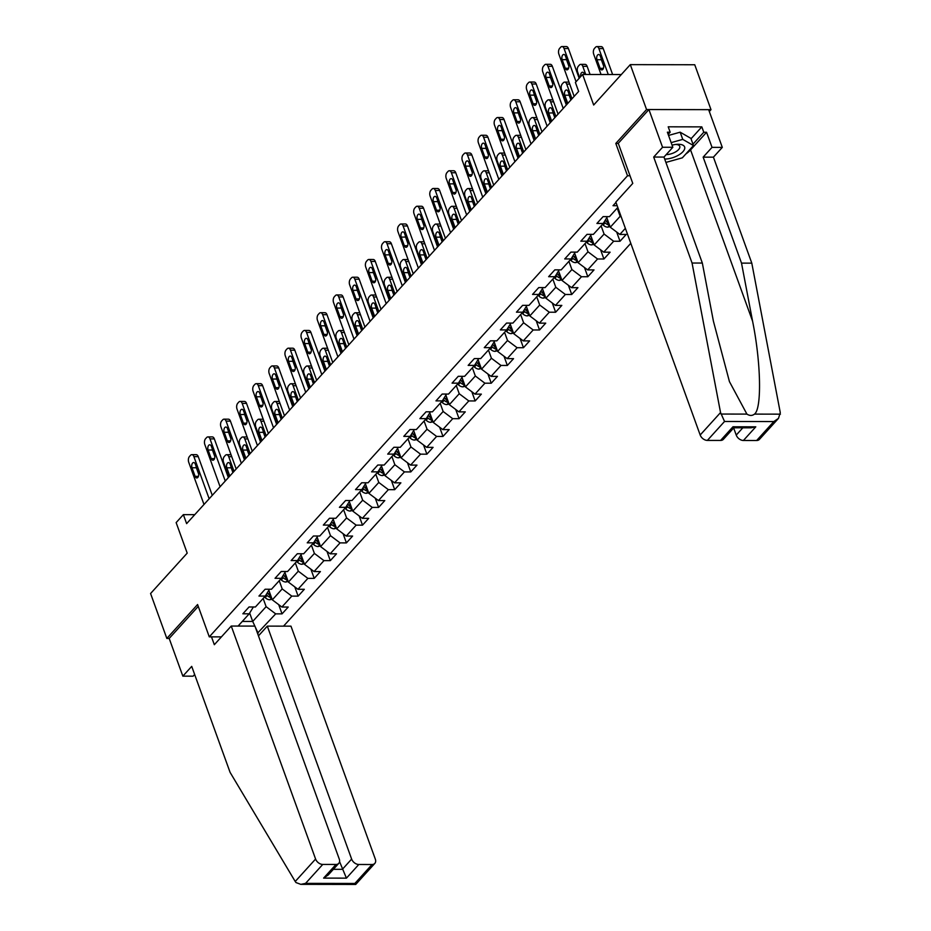 <?xml version="1.0" encoding="UTF-8"?>
<svg xmlns="http://www.w3.org/2000/svg" width="931" height="931" viewBox="0 0 931 931"><rect width="100%" height="100%" fill="white"/><g stroke="black" fill="none" stroke-linecap="round" stroke-linejoin="round"><path stroke-width="1.4" d="M709.317 111.511L710.993 109.66L694.735 64.751L630.299 64.635L646.556 109.544L615.81 143.432L627.517 175.773L630.019 175.773M283.548 626.144L630.787 243.317M710.993 109.66L646.556 109.544M627.517 175.773L209.289 636.862L197.581 604.533L166.835 638.433L169.186 638.433L198.256 606.395M166.835 638.433L150.578 593.524L187.201 553.142L176.145 522.605L183.372 514.645L186.619 523.629L578.651 91.424L575.405 82.44L582.62 74.48L593.675 105.017L630.299 64.635M221.427 636.885L209.289 636.862M615.985 202.423L613.017 205.704L617.183 205.716M625.364 228.339L619.848 234.426L626.202 234.437L620.011 241.257L616.671 232.04M257.503 633.196L275.681 613.855L282.035 613.866L288.226 607.047L281.872 607.035L291.775 596.119L298.129 596.131L304.321 589.3L297.967 589.288L307.87 578.372L314.224 578.384L320.415 571.564L314.061 571.553L323.965 560.625L330.319 560.637L336.51 553.817L330.156 553.805L340.059 542.889L346.413 542.901L352.605 536.07L346.251 536.058L356.154 525.142L362.508 525.154L368.699 518.334L362.345 518.323L372.249 507.395L378.603 507.407L384.794 500.587L378.44 500.575L388.343 489.659L394.697 489.671L400.889 482.84L394.535 482.828L404.438 471.912L410.792 471.924L416.983 465.104L410.618 465.093L420.533 454.165L426.887 454.177L433.078 447.357L426.712 447.346L436.616 436.43L442.981 436.441L449.173 429.61L442.807 429.598L452.71 418.682L459.076 418.694L465.267 411.874L458.902 411.863L468.805 400.935L475.171 400.947L481.35 394.127L474.996 394.116L484.9 383.2L491.254 383.211L497.445 376.38L491.091 376.368L500.994 365.452L507.348 365.464L513.54 358.644L507.186 358.633L517.089 347.705L523.443 347.717L529.634 340.897L523.28 340.886L533.184 329.97L539.538 329.981L545.729 323.15L539.375 323.138L549.278 312.222L555.632 312.234L561.824 305.415L555.47 305.403L565.373 294.475L571.727 294.487L577.918 287.667L571.564 287.656L581.468 276.74L587.822 276.751L594.013 269.92L587.659 269.909L597.562 258.993L603.916 259.004L610.108 252.185L603.754 252.173L613.657 241.245L620.011 241.257M238.092 626.063L249.205 613.808L242.851 613.797L249.043 606.977L255.397 606.989L265.3 596.073L258.946 596.061L265.137 589.23L271.491 589.242L281.395 578.326L275.041 578.314L281.232 571.494L287.586 571.506L297.489 560.578L291.135 560.567L297.326 553.747L303.681 553.759L313.584 542.843L307.23 542.831L313.421 536L319.775 536.012L329.679 525.096L323.325 525.084L329.516 518.264L335.87 518.276L345.773 507.348L339.419 507.337L345.61 500.517L351.965 500.529L361.868 489.613L355.514 489.601L361.705 482.77L368.059 482.782L377.963 471.866L371.609 471.854L377.8 465.035L384.154 465.046L394.057 454.119L387.703 454.107L393.883 447.287L400.249 447.299L410.152 436.383L403.786 436.371L409.977 429.54L416.343 429.552L426.247 418.636L419.881 418.624L426.072 411.805L432.438 411.816L442.341 400.889L435.976 400.877L442.167 394.057L448.521 394.069L458.436 383.153L452.07 383.141L458.261 376.31L464.616 376.322L474.519 365.406L468.165 365.394L474.356 358.575L480.71 358.586L490.614 347.659L484.26 347.647L490.451 340.827L496.805 340.839L506.708 329.923L500.354 329.911L506.545 323.08L512.9 323.092L522.803 312.176L516.449 312.164L522.64 305.345L528.994 305.356L538.898 294.429L532.544 294.417L538.735 287.598L545.089 287.609L554.992 276.693L548.638 276.682L554.829 269.85L561.184 269.862L571.087 258.946L564.733 258.934L570.924 252.115L577.278 252.126L587.182 241.199L580.828 241.187L587.019 234.368L593.373 234.379L603.276 223.463L596.922 223.452L603.113 216.62L609.468 216.632L617.8 207.438M617.206 208.102L620.174 216.306L610.27 227.234L606.814 217.656M607.431 216.632L603.276 223.463M621.326 217.179L620.174 216.306M619.848 234.426L610.27 227.234M601.112 225.837L604.091 234.053L594.187 244.969L590.72 235.392M591.336 234.379L587.182 241.199M613.657 241.245L604.091 234.053M603.754 252.173L594.187 244.969M585.017 243.585L587.996 251.801L578.093 262.717L574.625 253.139M575.242 252.115L571.087 258.946M597.562 258.993L587.996 251.801M587.659 269.909L578.093 262.717M568.922 261.332L571.902 269.536L561.998 280.464L558.53 270.886M559.147 269.862L554.992 276.693M581.468 276.74L571.902 269.536M571.564 287.656L561.998 280.464M552.828 279.067L555.807 287.283L545.903 298.199L542.436 288.622M543.052 287.609L538.898 294.429M565.373 294.475L555.807 287.283M555.47 305.403L545.903 298.199M536.733 296.814L539.712 305.031L529.809 315.946L526.341 306.369M526.958 305.345L522.803 312.176M549.278 312.222L539.712 305.031M539.375 323.138L529.809 315.946M520.65 314.562L523.618 322.766L513.714 333.694L510.246 324.116M510.863 323.092L506.708 329.923M533.184 329.97L523.618 322.766M523.28 340.886L513.714 333.694M504.555 332.297L507.523 340.513L497.62 351.429L494.152 341.852M494.768 340.839L490.614 347.659M517.089 347.705L507.523 340.513M507.186 358.633L497.62 351.429M488.461 350.044L491.428 358.26L481.525 369.176L478.057 359.599M478.685 358.575L474.519 365.406M500.994 365.452L491.428 358.26M491.091 376.368L481.525 369.176M472.366 367.792L475.334 375.996L465.43 386.924L461.962 377.346M462.591 376.322L458.436 383.153M484.9 383.2L475.334 375.996M474.996 394.116L465.43 386.924M456.271 385.527L459.239 393.743L449.336 404.659L445.868 395.081M446.496 394.069L442.341 400.889M468.805 400.935L459.239 393.743M458.902 411.863L449.336 404.659M440.177 403.274L443.144 411.49L433.241 422.406L429.773 412.829M430.401 411.805L426.247 418.636M452.71 418.682L443.144 411.49M442.807 429.598L433.241 422.406M424.082 421.021L427.05 429.226L417.146 440.154L413.678 430.576M414.307 429.552L410.152 436.383M436.616 436.43L427.05 429.226M426.712 447.346L417.146 440.154M407.987 438.757L410.955 446.973L401.052 457.889L397.595 448.311M398.212 447.299L394.057 454.119M420.533 454.165L410.955 446.973M410.618 465.093L401.052 457.889M391.893 456.504L394.86 464.72L384.957 475.636L381.501 466.059M382.117 465.035L377.963 471.866M404.438 471.912L394.86 464.72M394.535 482.828L384.957 475.636M375.798 474.251L378.777 482.456L368.874 493.372L365.406 483.806M366.023 482.782L361.868 489.613M388.343 489.659L378.777 482.456M378.44 500.575L368.874 493.372M359.703 491.987L362.683 500.203L352.779 511.119L349.311 501.541M349.928 500.529L345.773 507.348M372.249 507.395L362.683 500.203M362.345 518.323L352.779 511.119M343.609 509.734L346.588 517.95L336.685 528.866L333.217 519.289M333.833 518.264L329.679 525.096M356.154 525.142L346.588 517.95M346.251 536.058L336.685 528.866M327.514 527.481L330.493 535.686L320.59 546.602L317.122 537.036M317.739 536.012L313.584 542.843M340.059 542.889L330.493 535.686M330.156 553.805L320.59 546.602M311.42 545.217L314.399 553.433L304.495 564.349L301.027 554.771M301.644 553.759L297.489 560.578M323.965 560.625L314.399 553.433M314.061 571.553L304.495 564.349M295.336 562.964L298.304 571.18L288.401 582.096L284.933 572.518M285.549 571.494L281.395 578.326M307.87 578.372L298.304 571.18M297.967 589.288L288.401 582.096M279.242 580.711L282.209 588.916L272.306 599.832L268.838 590.266M269.455 589.242L265.3 596.073M291.775 596.119L282.209 588.916M281.872 607.035L272.306 599.832M263.147 598.447L266.115 606.663L252.708 621.442L249.671 613.063M253.372 606.989L249.205 613.808M275.681 613.855L266.115 606.663M258.143 633.196L255.199 626.842M254.861 626.098L252.708 621.442L242.304 621.431M621.314 74.55L582.62 74.48M194.754 514.668L183.372 514.645M282.035 613.866L278.706 604.65M298.129 596.131L294.79 586.902M314.224 578.384L310.884 569.167M330.319 560.637L326.979 551.42M346.413 542.901L343.074 533.672M362.508 525.154L359.168 515.937M378.603 507.407L375.263 498.19M394.697 489.671L391.357 480.443M410.792 471.924L407.452 462.707M426.887 454.177L423.547 444.96M442.981 436.441L439.641 427.213M459.076 418.694L455.736 409.477M475.171 400.947L471.831 391.73M491.254 383.211L487.925 373.983M507.348 365.464L504.02 356.247M523.443 347.717L520.103 338.5M539.538 329.981L536.198 320.753M555.632 312.234L552.292 303.017M571.727 294.487L568.387 285.27M587.822 276.751L584.482 267.523M603.916 259.004L600.576 249.787M615.81 143.432L618.312 143.444M203.994 504.474L188.737 462.311A4.248 2.444 -89.9 0 1 189.493 456.446L190.529 455.306A4.248 2.444 -89.9 0 1 191.844 454.642A4.248 2.444 -89.9 0 1 193.892 456.621L209.161 498.783M212.268 495.35L198.245 456.632L193.892 456.621M192.007 467.758A3.398 1.955 90.1 0 1 191.949 464.29A3.398 1.955 90.1 0 1 193.66 462.532A3.398 1.955 90.1 0 1 195.312 464.115L198.431 472.739A3.398 1.955 90.1 0 1 198.489 476.195A3.398 1.955 90.1 0 1 196.767 477.952A3.398 1.955 90.1 0 1 195.126 476.369L192.007 467.758L196.36 467.758A3.398 1.955 90.1 0 1 196.069 466.21M198.722 474.286L196.36 467.758M191.844 454.642L196.197 454.654A4.248 2.444 90.1 0 1 198.245 456.632M228.875 477.044L223.568 462.37A4.248 2.444 -89.9 0 1 224.336 456.504L225.36 455.364A4.248 2.444 -89.9 0 1 226.675 454.712A4.248 2.444 -89.9 0 1 228.723 456.679L234.042 471.354M272.073 599.192L269.746 599.773A5.633 3.899 -137.8 0 1 265.195 597.621L264.509 596.946M230.9 466.268A3.398 1.955 -89.9 0 0 231.191 467.816L232.913 472.587M270.828 595.77A5.633 3.899 -137.8 0 1 268.384 594.094L267.22 592.919M266.231 594.537L267.15 595.468A5.633 3.899 42.2 0 0 270.316 597.399L271.398 597.33M233.111 472.378L230.143 464.173A3.398 1.955 -89.9 0 0 228.491 462.591A3.398 1.955 -89.9 0 0 226.78 464.348A3.398 1.955 -89.9 0 0 226.838 467.816L229.806 476.02M664.687 159.05A13.825 6.063 160.1 0 0 678.082 155.372A13.825 6.063 160.1 0 0 684.762 147.575A13.825 6.063 160.1 0 0 676.814 144.328A13.825 6.063 160.1 0 0 672.066 145.166M666.212 154.593A9.461 4.155 160.1 0 0 675.278 152.079A9.461 4.155 160.1 0 0 679.758 146.318A9.461 4.155 160.1 0 0 675.464 144.468M668.551 135.437L680.165 132.19L690.883 138.358L693.479 145.55L682.342 157.828L665.909 162.425M671.146 142.629L682.772 139.382L693.479 145.55M680.165 132.19L682.772 139.382M231.249 626.051L315.586 859.034A6.377 4.411 42.2 0 0 322.754 864.433L335.998 864.457A6.377 4.411 42.2 0 0 338.768 863.351A6.377 4.411 42.2 0 0 339.268 859.08L254.931 626.098L231.249 626.051L214.328 644.706L211.488 636.874M322.754 864.433L305.577 883.368L300.818 884.357L296.023 882.576L295.22 881.482L230.085 772.358L191.716 666.375L182.848 676.15L193.113 676.174L194.649 674.486M182.848 676.15L169.186 638.433M358.807 864.492L372.051 864.515A6.377 4.411 42.2 0 0 374.821 863.409A6.377 4.411 42.2 0 0 375.321 859.138L290.984 626.167L267.302 626.121L351.639 859.092A6.377 4.411 42.2 0 0 358.807 864.492L346.425 878.142L339.571 861.64M258.469 635.861L267.302 626.121M338.768 863.351L328.271 874.931L323.616 878.108L335.998 864.457M374.821 863.409L355.712 884.45L300.818 884.357M355.456 882.681C356.049 884.706 355.863 884.974 354.874 883.461L372.051 864.515M720.547 412.561L724.539 421.475L707.362 440.41A6.377 4.411 -137.8 0 1 700.182 435.01L720.547 412.561L692.059 263.031L653.69 157.048L662.558 147.273L648.907 109.544L618.265 143.327L632.766 183.384L615.845 202.039L700.182 435.01M691.035 138.777L701.823 126.872L668.214 126.814L670.169 132.202L667.376 132.202L672.834 147.284L663.966 157.071L702.335 263.054L713.402 321.148L729.438 381.617L746.906 414.097C749.676 415.878 752.201 415.878 754.494 414.109C761.942 408.709 760.988 362.485 752.585 321.218L741.518 263.124L703.149 157.141L712.029 147.354L706.559 132.272L690.569 149.903A23.915 10.497 -19.9 0 1 685.821 153.999M702.335 263.054L692.059 263.031M672.834 147.284L662.558 147.273M663.966 157.071L653.69 157.048M756.647 440.503L773.824 421.557L778.479 418.38L759.417 439.397A6.377 4.411 -137.8 0 1 756.647 440.503L743.415 440.479A6.377 4.411 -137.8 0 1 736.235 435.08L742.845 427.795M733.663 427.981L736.235 435.08M701.823 126.872L703.778 132.26L706.559 132.272M778.479 418.38L780.283 412.666L751.794 263.136L713.425 157.153L722.305 147.377L712.029 147.354M722.305 147.377L708.642 109.649L648.907 109.544M713.425 157.153L703.149 157.141M751.794 263.136L741.518 263.124M733.849 427.783L723.375 439.327A6.377 4.411 -137.8 0 1 720.594 440.433L707.362 440.41M670.169 132.202L668.167 134.401M692.978 144.165L703.778 132.26M720.594 440.433L732.976 426.782L733.814 427.783L751.026 427.818L755.797 426.829L743.415 440.479M220.088 486.727L204.832 444.564A4.248 2.444 -89.9 0 1 205.588 438.699L206.624 437.558A4.248 2.444 -89.9 0 1 207.927 436.907A4.248 2.444 -89.9 0 1 209.987 438.873L225.255 481.036M228.363 477.615L214.339 438.885L209.987 438.873M208.102 450.01A3.398 1.955 90.1 0 1 208.044 446.543A3.398 1.955 90.1 0 1 209.754 444.785A3.398 1.955 90.1 0 1 211.395 446.368L214.526 454.991A3.398 1.955 90.1 0 1 214.584 458.448A3.398 1.955 90.1 0 1 212.862 460.217A3.398 1.955 90.1 0 1 211.221 458.634L208.102 450.01L212.454 450.022A3.398 1.955 90.1 0 1 212.163 448.463M214.817 456.551L212.454 450.022M207.927 436.907L212.291 436.907A4.248 2.444 90.1 0 1 214.339 438.885M236.183 468.98L220.926 426.817A4.248 2.444 -89.9 0 1 221.683 420.952L222.718 419.823A4.248 2.444 -89.9 0 1 224.022 419.159A4.248 2.444 -89.9 0 1 226.082 421.138L241.35 463.301M244.457 459.867L230.434 421.138L226.082 421.138M224.196 432.263A3.398 1.955 90.1 0 1 224.138 428.807A3.398 1.955 90.1 0 1 225.849 427.038A3.398 1.955 90.1 0 1 227.49 428.621L230.62 437.244A3.398 1.955 90.1 0 1 230.667 440.712A3.398 1.955 90.1 0 1 228.956 442.469A3.398 1.955 90.1 0 1 227.315 440.887L224.196 432.263L228.549 432.275A3.398 1.955 90.1 0 1 228.258 430.716M230.911 438.804L228.549 432.275M224.022 419.159L228.386 419.171A4.248 2.444 90.1 0 1 230.434 421.138M244.969 459.297L239.663 444.622A4.248 2.444 -89.9 0 1 240.419 438.757L241.455 437.628A4.248 2.444 -89.9 0 1 242.77 436.965A4.248 2.444 -89.9 0 1 244.818 438.943L250.136 453.606M288.168 581.456L285.84 582.038A5.633 3.899 -137.8 0 1 281.29 579.885L280.603 579.198M246.994 448.521A3.398 1.955 -89.9 0 0 247.285 450.08L249.008 454.84M286.923 578.023A5.633 3.899 -137.8 0 1 284.479 576.359L283.315 575.183M282.326 576.801L283.245 577.72A5.633 3.899 42.2 0 0 286.411 579.652L287.493 579.594M249.205 454.631L246.238 446.426A3.398 1.955 -89.9 0 0 244.585 444.843A3.398 1.955 -89.9 0 0 242.875 446.612A3.398 1.955 -89.9 0 0 242.933 450.069L245.9 458.273M261.064 441.55L255.757 426.887A4.248 2.444 -89.9 0 1 256.514 421.021L257.55 419.881A4.248 2.444 -89.9 0 1 258.853 419.218A4.248 2.444 -89.9 0 1 260.913 421.196L266.219 435.871M304.262 563.709L301.923 564.291A5.633 3.899 -137.8 0 1 297.385 562.138L296.698 561.451M263.089 430.785A3.398 1.955 -89.9 0 0 263.38 432.333L265.102 437.105M303.017 560.287A5.633 3.899 -137.8 0 1 300.573 558.612L299.41 557.436M298.42 559.054L299.34 559.973A5.633 3.899 42.2 0 0 302.505 561.905L303.587 561.847M265.3 436.895L262.321 428.691A3.398 1.955 -89.9 0 0 260.68 427.108A3.398 1.955 -89.9 0 0 258.969 428.865A3.398 1.955 -89.9 0 0 259.027 432.321L261.995 440.526M252.278 451.244L237.021 409.081A4.248 2.444 -89.9 0 1 237.777 403.216L238.813 402.076A4.248 2.444 -89.9 0 1 240.117 401.412A4.248 2.444 -89.9 0 1 242.176 403.391L257.433 445.553M260.552 442.12L246.529 403.402L242.176 403.391M240.291 414.528A3.398 1.955 90.1 0 1 240.233 411.06A3.398 1.955 90.1 0 1 241.944 409.303A3.398 1.955 90.1 0 1 243.585 410.885L246.715 419.509A3.398 1.955 90.1 0 1 246.762 422.965A3.398 1.955 90.1 0 1 245.051 424.722A3.398 1.955 90.1 0 1 243.41 423.14L240.291 414.528L244.644 414.528A3.398 1.955 90.1 0 1 244.341 412.98M247.006 421.056L244.644 414.528M240.117 401.412L244.469 401.424A4.248 2.444 90.1 0 1 246.529 403.402M268.372 433.497L253.116 391.334A4.248 2.444 -89.9 0 1 253.872 385.469L254.908 384.328A4.248 2.444 -89.9 0 1 256.211 383.677A4.248 2.444 -89.9 0 1 258.271 385.643L273.528 427.806M276.647 424.385L262.623 385.655L258.271 385.643M256.386 396.781A3.398 1.955 90.1 0 1 256.328 393.313A3.398 1.955 90.1 0 1 258.038 391.555A3.398 1.955 90.1 0 1 259.679 393.138L262.798 401.761A3.398 1.955 90.1 0 1 262.856 405.218A3.398 1.955 90.1 0 1 261.146 406.987A3.398 1.955 90.1 0 1 259.505 405.404L256.386 396.781L260.738 396.792A3.398 1.955 90.1 0 1 260.436 395.233M263.101 403.321L260.738 396.792M256.211 383.677L260.564 383.677A4.248 2.444 90.1 0 1 262.623 385.655M284.467 415.75L269.21 373.587A4.248 2.444 -89.9 0 1 269.967 367.722L271.002 366.593A4.248 2.444 -89.9 0 1 272.306 365.93A4.248 2.444 -89.9 0 1 274.366 367.908L289.622 410.071M292.741 406.638L278.718 367.908L274.366 367.908M272.48 379.033A3.398 1.955 90.1 0 1 272.422 375.577A3.398 1.955 90.1 0 1 274.133 373.82A3.398 1.955 90.1 0 1 275.774 375.391L278.893 384.014A3.398 1.955 90.1 0 1 278.951 387.482A3.398 1.955 90.1 0 1 277.24 389.239A3.398 1.955 90.1 0 1 275.599 387.657L272.48 379.033L276.833 379.045A3.398 1.955 90.1 0 1 276.53 377.486M279.195 385.574L276.833 379.045M272.306 365.93L276.658 365.941A4.248 2.444 90.1 0 1 278.718 367.908M277.159 423.814L271.852 409.14A4.248 2.444 -89.9 0 1 272.608 403.274L273.644 402.134A4.248 2.444 -89.9 0 1 274.948 401.482A4.248 2.444 -89.9 0 1 277.007 403.449L282.314 418.124M320.357 545.962L318.018 546.544A5.633 3.899 -137.8 0 1 313.468 544.391L312.793 543.716M279.184 413.038A3.398 1.955 -89.9 0 0 279.475 414.586L281.197 419.357M319.112 542.54A5.633 3.899 -137.8 0 1 316.668 540.864L315.504 539.689M314.515 541.307L315.434 542.238A5.633 3.899 42.2 0 0 318.6 544.17L319.682 544.1M281.395 419.148L278.416 410.943A3.398 1.955 -89.9 0 0 276.775 409.361A3.398 1.955 -89.9 0 0 275.064 411.118A3.398 1.955 -89.9 0 0 275.122 414.586L278.09 422.79M293.253 406.067L287.947 391.392A4.248 2.444 -89.9 0 1 288.703 385.527L289.739 384.398A4.248 2.444 -89.9 0 1 291.042 383.735A4.248 2.444 -89.9 0 1 293.102 385.713L298.409 400.377M336.452 528.226L334.113 528.808A5.633 3.899 -137.8 0 1 329.562 526.655L328.887 525.968M295.267 395.291A3.398 1.955 -89.9 0 0 295.569 396.85L297.292 401.622M335.207 524.793A5.633 3.899 -137.8 0 1 332.763 523.129L331.599 521.954M330.61 523.571L331.529 524.49A5.633 3.899 42.2 0 0 334.695 526.422L335.777 526.364M297.489 401.401L294.51 393.196A3.398 1.955 -89.9 0 0 292.869 391.614A3.398 1.955 -89.9 0 0 291.159 393.382A3.398 1.955 -89.9 0 0 291.217 396.839L294.184 405.043M309.348 388.32L304.041 373.657A4.248 2.444 -89.9 0 1 304.798 367.792L305.834 366.651A4.248 2.444 -89.9 0 1 307.137 365.988A4.248 2.444 -89.9 0 1 309.197 367.966L314.503 382.641M352.546 510.479L350.207 511.061A5.633 3.899 -137.8 0 1 345.657 508.908L344.982 508.221M311.361 377.555A3.398 1.955 -89.9 0 0 311.664 379.103L313.386 383.875M351.301 507.058A5.633 3.899 -137.8 0 1 348.857 505.382L347.694 504.206M346.704 505.824L347.624 506.743A5.633 3.899 42.2 0 0 350.789 508.675L351.871 508.617M313.572 383.665L310.605 375.461A3.398 1.955 -89.9 0 0 308.964 373.878A3.398 1.955 -89.9 0 0 307.253 375.635A3.398 1.955 -89.9 0 0 307.311 379.103L310.279 387.296M300.562 398.014L285.305 355.851A4.248 2.444 -89.9 0 1 286.061 349.986L287.097 348.846A4.248 2.444 -89.9 0 1 288.401 348.182A4.248 2.444 -89.9 0 1 290.46 350.161L305.717 392.323M308.824 388.89L294.813 350.172L290.46 350.161M288.563 361.298A3.398 1.955 90.1 0 1 288.517 357.83A3.398 1.955 90.1 0 1 290.228 356.073A3.398 1.955 90.1 0 1 291.869 357.655L294.987 366.279A3.398 1.955 90.1 0 1 295.046 369.735A3.398 1.955 90.1 0 1 293.335 371.492A3.398 1.955 90.1 0 1 291.694 369.91L288.563 361.298L292.928 361.298A3.398 1.955 90.1 0 1 292.625 359.75M295.29 367.826L292.928 361.298M288.401 348.182L292.753 348.194A4.248 2.444 90.1 0 1 294.813 350.172M325.443 370.585L320.136 355.91A4.248 2.444 -89.9 0 1 320.892 350.044L321.928 348.904A4.248 2.444 -89.9 0 1 323.232 348.252A4.248 2.444 -89.9 0 1 325.291 350.219L330.598 364.894M368.641 492.732L366.302 493.314A5.633 3.899 -137.8 0 1 361.752 491.161L361.077 490.486M327.456 359.808A3.398 1.955 -89.9 0 0 327.759 361.368L329.481 366.127M367.396 489.31A5.633 3.899 -137.8 0 1 364.952 487.635L363.777 486.459M362.799 488.077L363.718 489.008A5.633 3.899 42.2 0 0 366.872 490.94L367.966 490.881M329.667 365.918L326.7 357.713A3.398 1.955 -89.9 0 0 325.059 356.131A3.398 1.955 -89.9 0 0 323.348 357.888A3.398 1.955 -89.9 0 0 323.406 361.356L326.374 369.56M316.656 380.267L301.388 338.104A4.248 2.444 -89.9 0 1 302.156 332.239L303.192 331.099A4.248 2.444 -89.9 0 1 304.495 330.447A4.248 2.444 -89.9 0 1 306.555 332.414L321.812 374.576M324.919 371.155L310.907 332.425L306.555 332.414M304.658 343.551A3.398 1.955 90.1 0 1 304.612 340.083A3.398 1.955 90.1 0 1 306.322 338.325A3.398 1.955 90.1 0 1 307.963 339.908L311.082 348.531A3.398 1.955 90.1 0 1 311.14 351.988A3.398 1.955 90.1 0 1 309.429 353.757A3.398 1.955 90.1 0 1 307.789 352.174L304.658 343.551L309.022 343.562A3.398 1.955 90.1 0 1 308.72 342.003M311.385 350.091L309.022 343.562M304.495 330.447L308.848 330.447A4.248 2.444 90.1 0 1 310.907 332.425M341.537 352.837L336.219 338.162A4.248 2.444 -89.9 0 1 336.987 332.297L338.023 331.168A4.248 2.444 -89.9 0 1 339.326 330.505A4.248 2.444 -89.9 0 1 341.386 332.483L346.693 347.147M384.724 474.996L382.397 475.578A5.633 3.899 -137.8 0 1 377.846 473.425L377.171 472.739M343.551 342.061A3.398 1.955 -89.9 0 0 343.853 343.62L345.576 348.392M383.491 471.563A5.633 3.899 -137.8 0 1 381.047 469.899L379.871 468.724M378.894 470.341L379.813 471.261A5.633 3.899 42.2 0 0 382.967 473.192L384.061 473.134M345.762 348.171L342.794 339.966A3.398 1.955 -89.9 0 0 341.153 338.395A3.398 1.955 -89.9 0 0 339.443 340.152A3.398 1.955 -89.9 0 0 339.489 343.609L342.468 351.813M332.751 362.52L317.483 320.369A4.248 2.444 -89.9 0 1 318.251 314.492L319.286 313.363A4.248 2.444 -89.9 0 1 320.59 312.7A4.248 2.444 -89.9 0 1 322.65 314.678L337.906 356.841M341.014 353.408L327.002 314.678L322.65 314.678M320.753 325.803A3.398 1.955 90.1 0 1 320.695 322.347A3.398 1.955 90.1 0 1 322.417 320.59A3.398 1.955 90.1 0 1 324.058 322.161L327.177 330.784A3.398 1.955 90.1 0 1 327.235 334.252A3.398 1.955 90.1 0 1 325.524 336.01A3.398 1.955 90.1 0 1 323.872 334.427L320.753 325.803L325.105 325.815A3.398 1.955 90.1 0 1 324.814 324.256M327.479 332.344L325.105 325.815M320.59 312.7L324.942 312.711A4.248 2.444 90.1 0 1 327.002 314.678M357.632 335.09L352.314 320.427A4.248 2.444 -89.9 0 1 353.082 314.562L354.117 313.421A4.248 2.444 -89.9 0 1 355.421 312.758A4.248 2.444 -89.9 0 1 357.481 314.736L362.787 329.411M400.819 457.249L398.491 457.831A5.633 3.899 -137.8 0 1 393.941 455.678L393.266 454.991M359.645 324.325A3.398 1.955 -89.9 0 0 359.936 325.873L361.67 330.645M399.585 453.828A5.633 3.899 -137.8 0 1 397.141 452.152L395.966 450.976M394.988 452.594L395.908 453.513A5.633 3.899 42.2 0 0 399.062 455.445L400.155 455.387M361.856 330.435L358.889 322.231A3.398 1.955 -89.9 0 0 357.248 320.648A3.398 1.955 -89.9 0 0 355.537 322.405A3.398 1.955 -89.9 0 0 355.584 325.873L358.563 334.066M348.846 344.784L333.577 302.622A4.248 2.444 -89.9 0 1 334.345 296.756L335.369 295.616A4.248 2.444 -89.9 0 1 336.685 294.952A4.248 2.444 -89.9 0 1 338.744 296.931L354.001 339.093M357.108 335.672L343.097 296.942L338.744 296.931M336.847 308.068A3.398 1.955 90.1 0 1 336.789 304.6A3.398 1.955 90.1 0 1 338.512 302.843A3.398 1.955 90.1 0 1 340.152 304.425L343.271 313.049A3.398 1.955 90.1 0 1 343.33 316.505A3.398 1.955 90.1 0 1 341.619 318.262A3.398 1.955 90.1 0 1 339.966 316.68L336.847 308.068L341.2 308.068A3.398 1.955 90.1 0 1 340.909 306.52M343.562 314.597L341.2 308.068M336.685 294.952L341.037 294.964A4.248 2.444 90.1 0 1 343.097 296.942M373.727 317.355L368.408 302.68A4.248 2.444 -89.9 0 1 369.176 296.814L370.212 295.674A4.248 2.444 -89.9 0 1 371.516 295.022A4.248 2.444 -89.9 0 1 373.575 296.989L378.882 311.664M416.913 439.502L414.586 440.084A5.633 3.899 -137.8 0 1 410.036 437.931L409.361 437.256M375.74 306.578A3.398 1.955 -89.9 0 0 376.031 308.138L377.765 312.897M415.68 436.08A5.633 3.899 -137.8 0 1 413.236 434.405L412.061 433.229M411.083 434.847L411.991 435.778A5.633 3.899 42.2 0 0 415.156 437.71L416.238 437.651M377.951 312.688L374.984 304.484A3.398 1.955 -89.9 0 0 373.343 302.901A3.398 1.955 -89.9 0 0 371.62 304.658A3.398 1.955 -89.9 0 0 371.678 308.126L374.646 316.331M364.94 327.037L349.672 284.874A4.248 2.444 -89.9 0 1 350.44 279.009L351.464 277.869A4.248 2.444 -89.9 0 1 352.779 277.217A4.248 2.444 -89.9 0 1 354.827 279.195L370.096 321.346M373.203 317.925L359.191 279.195L354.827 279.195M352.942 290.321A3.398 1.955 90.1 0 1 352.884 286.853A3.398 1.955 90.1 0 1 354.606 285.095A3.398 1.955 90.1 0 1 356.247 286.678L359.366 295.302A3.398 1.955 90.1 0 1 359.424 298.758A3.398 1.955 90.1 0 1 357.713 300.527A3.398 1.955 90.1 0 1 356.061 298.944L352.942 290.321L357.295 290.332A3.398 1.955 90.1 0 1 357.004 288.773M359.657 296.861L357.295 290.332M352.779 277.217L357.132 277.217A4.248 2.444 90.1 0 1 359.191 279.195M389.821 299.607L384.503 284.933A4.248 2.444 -89.9 0 1 385.271 279.067L386.295 277.938A4.248 2.444 -89.9 0 1 387.61 277.275A4.248 2.444 -89.9 0 1 389.67 279.253L394.977 293.917M433.008 421.766L430.681 422.348A5.633 3.899 -137.8 0 1 426.13 420.195L425.455 419.509M391.835 288.831A3.398 1.955 -89.9 0 0 392.126 290.391L393.86 295.162M431.775 418.333A5.633 3.899 -137.8 0 1 429.331 416.669L428.155 415.494M427.178 417.111L428.085 418.031A5.633 3.899 42.2 0 0 431.251 419.962L432.333 419.904M394.046 294.941L391.078 286.736A3.398 1.955 -89.9 0 0 389.437 285.165A3.398 1.955 -89.9 0 0 387.715 286.923A3.398 1.955 -89.9 0 0 387.773 290.379L390.741 298.583M381.035 309.29L365.767 267.139A4.248 2.444 -89.9 0 1 366.535 261.262L367.559 260.133A4.248 2.444 -89.9 0 1 368.874 259.47A4.248 2.444 -89.9 0 1 370.922 261.448L386.19 303.611M389.298 300.178L375.286 261.46L370.922 261.448M369.037 272.574A3.398 1.955 90.1 0 1 368.979 269.117A3.398 1.955 90.1 0 1 370.689 267.36A3.398 1.955 90.1 0 1 372.342 268.931L375.461 277.554A3.398 1.955 90.1 0 1 375.519 281.022A3.398 1.955 90.1 0 1 373.808 282.78A3.398 1.955 90.1 0 1 372.156 281.197L369.037 272.574L373.389 272.585A3.398 1.955 90.1 0 1 373.098 271.026M375.752 279.114L373.389 272.585M368.874 259.47L373.226 259.481A4.248 2.444 90.1 0 1 375.286 261.46M405.916 281.86L400.598 267.197A4.248 2.444 -89.9 0 1 401.366 261.332L402.39 260.191A4.248 2.444 -89.9 0 1 403.705 259.528A4.248 2.444 -89.9 0 1 405.753 261.506L411.071 276.181M449.103 404.019L446.775 404.601A5.633 3.899 -137.8 0 1 442.225 402.448L441.55 401.761M407.929 271.096A3.398 1.955 -89.9 0 0 408.22 272.643L409.954 277.415M447.869 400.598A5.633 3.899 -137.8 0 1 445.425 398.922L444.25 397.746M443.261 399.364L444.18 400.283A5.633 3.899 42.2 0 0 447.346 402.215L448.428 402.157M410.14 277.205L407.173 269.001A3.398 1.955 -89.9 0 0 405.532 267.418A3.398 1.955 -89.9 0 0 403.81 269.175A3.398 1.955 -89.9 0 0 403.868 272.643L406.835 280.836M397.13 291.554L381.861 249.392A4.248 2.444 -89.9 0 1 382.629 243.526L383.653 242.386A4.248 2.444 -89.9 0 1 384.969 241.723A4.248 2.444 -89.9 0 1 387.017 243.701L402.285 285.864M405.392 282.442L391.369 243.713L387.017 243.701M385.131 254.838A3.398 1.955 90.1 0 1 385.073 251.37A3.398 1.955 90.1 0 1 386.784 249.613A3.398 1.955 90.1 0 1 388.436 251.195L391.555 259.819A3.398 1.955 90.1 0 1 391.614 263.275A3.398 1.955 90.1 0 1 389.903 265.032A3.398 1.955 90.1 0 1 388.25 263.45L385.131 254.838L389.484 254.838A3.398 1.955 90.1 0 1 389.193 253.29M391.846 261.367L389.484 254.838M384.969 241.723L389.321 241.734A4.248 2.444 90.1 0 1 391.369 243.713M421.999 264.125L416.692 249.45A4.248 2.444 -89.9 0 1 417.46 243.585L418.485 242.444A4.248 2.444 -89.9 0 1 419.8 241.792A4.248 2.444 -89.9 0 1 421.848 243.759L427.166 258.434M465.197 386.272L462.87 386.854A5.633 3.899 -137.8 0 1 458.32 384.701L457.633 384.026M424.024 253.348A3.398 1.955 -89.9 0 0 424.315 254.908L426.049 259.668M463.964 382.85A5.633 3.899 -137.8 0 1 461.52 381.175L460.345 379.999M459.355 381.629L460.275 382.548A5.633 3.899 42.2 0 0 463.44 384.48L464.522 384.422M426.235 259.458L423.268 251.254A3.398 1.955 -89.9 0 0 421.615 249.671A3.398 1.955 -89.9 0 0 419.904 251.428A3.398 1.955 -89.9 0 0 419.962 254.896L422.93 263.101M413.224 273.807L397.956 231.644A4.248 2.444 -89.9 0 1 398.724 225.779L399.748 224.639A4.248 2.444 -89.9 0 1 401.063 223.987A4.248 2.444 -89.9 0 1 403.111 225.965L418.38 268.116M421.487 264.695L407.464 225.965L403.111 225.965M401.226 237.091A3.398 1.955 90.1 0 1 401.168 233.623A3.398 1.955 90.1 0 1 402.879 231.866A3.398 1.955 90.1 0 1 404.531 233.448L407.65 242.072A3.398 1.955 90.1 0 1 407.708 245.54A3.398 1.955 90.1 0 1 405.986 247.297A3.398 1.955 90.1 0 1 404.345 245.714L401.226 237.091L405.579 237.102A3.398 1.955 90.1 0 1 405.288 235.543M407.941 243.631L405.579 237.102M401.063 223.987L405.416 223.987A4.248 2.444 90.1 0 1 407.464 225.965M438.094 246.378L432.787 231.714A4.248 2.444 -89.9 0 1 433.555 225.837L434.579 224.708A4.248 2.444 -89.9 0 1 435.894 224.045A4.248 2.444 -89.9 0 1 437.942 226.024L443.261 240.687M481.292 368.536L478.965 369.118A5.633 3.899 -137.8 0 1 474.414 366.965L473.728 366.279M440.119 235.601A3.398 1.955 -89.9 0 0 440.41 237.161L442.132 241.932M480.059 365.103A5.633 3.899 -137.8 0 1 477.615 363.439L476.439 362.264M475.45 363.881L476.369 364.801A5.633 3.899 42.2 0 0 479.535 366.733L480.617 366.674M442.33 241.711L439.362 233.506A3.398 1.955 -89.9 0 0 437.71 231.935A3.398 1.955 -89.9 0 0 435.999 233.693A3.398 1.955 -89.9 0 0 436.057 237.149L439.025 245.353M429.307 256.06L414.051 213.909A4.248 2.444 -89.9 0 1 414.807 208.032L415.843 206.903A4.248 2.444 -89.9 0 1 417.158 206.24A4.248 2.444 -89.9 0 1 419.206 208.218L434.474 250.381M437.582 246.948L423.558 208.23L419.206 208.218M417.321 219.344A3.398 1.955 90.1 0 1 417.263 215.887A3.398 1.955 90.1 0 1 418.973 214.13A3.398 1.955 90.1 0 1 420.626 215.701L423.745 224.324A3.398 1.955 90.1 0 1 423.803 227.792A3.398 1.955 90.1 0 1 422.08 229.55A3.398 1.955 90.1 0 1 420.44 227.967L417.321 219.344L421.673 219.355A3.398 1.955 90.1 0 1 421.382 217.796M424.036 225.884L421.673 219.355M417.158 206.24L421.51 206.251A4.248 2.444 90.1 0 1 423.558 208.23M454.188 228.63L448.882 213.967A4.248 2.444 -89.9 0 1 449.65 208.102L450.674 206.961A4.248 2.444 -89.9 0 1 451.989 206.298A4.248 2.444 -89.9 0 1 454.037 208.276L459.355 222.951M497.387 350.789L495.059 351.371A5.633 3.899 -137.8 0 1 490.509 349.218L489.822 348.531M456.213 217.866A3.398 1.955 -89.9 0 0 456.504 219.413L458.227 224.185M496.142 347.368A5.633 3.899 -137.8 0 1 493.698 345.692L492.534 344.517M491.545 346.134L492.464 347.054A5.633 3.899 42.2 0 0 495.629 348.985L496.712 348.927M458.424 223.975L455.457 215.771A3.398 1.955 -89.9 0 0 453.804 214.188A3.398 1.955 -89.9 0 0 452.094 215.945A3.398 1.955 -89.9 0 0 452.152 219.413L455.119 227.618M445.402 238.324L430.145 196.162A4.248 2.444 -89.9 0 1 430.902 190.296L431.937 189.156A4.248 2.444 -89.9 0 1 433.241 188.493A4.248 2.444 -89.9 0 1 435.301 190.471L450.569 232.634M453.676 229.212L439.653 190.483L435.301 190.471M433.415 201.608A3.398 1.955 90.1 0 1 433.357 198.14A3.398 1.955 90.1 0 1 435.068 196.383A3.398 1.955 90.1 0 1 436.709 197.966L439.839 206.589A3.398 1.955 90.1 0 1 439.898 210.045A3.398 1.955 90.1 0 1 438.175 211.803A3.398 1.955 90.1 0 1 436.534 210.22L433.415 201.608L437.768 201.608A3.398 1.955 90.1 0 1 437.477 200.06M440.13 208.137L437.768 201.608M433.241 188.493L437.605 188.504A4.248 2.444 90.1 0 1 439.653 190.483M470.283 210.895L464.976 196.22A4.248 2.444 -89.9 0 1 465.733 190.355L466.768 189.214A4.248 2.444 -89.9 0 1 468.084 188.562A4.248 2.444 -89.9 0 1 470.132 190.541L475.45 205.204M513.481 333.042L511.154 333.635A5.633 3.899 -137.8 0 1 506.604 331.471L505.917 330.796M472.308 200.118A3.398 1.955 -89.9 0 0 472.599 201.678L474.321 206.438M512.236 329.621A5.633 3.899 -137.8 0 1 509.792 327.945L508.629 326.769M507.639 328.399L508.559 329.318A5.633 3.899 42.2 0 0 511.724 331.25L512.806 331.192M474.519 206.228L471.552 198.024A3.398 1.955 -89.9 0 0 469.899 196.441A3.398 1.955 -89.9 0 0 468.188 198.198A3.398 1.955 -89.9 0 0 468.246 201.666L471.214 209.871M461.497 220.577L446.24 178.415A4.248 2.444 -89.9 0 1 446.996 172.549L448.032 171.409A4.248 2.444 -89.9 0 1 449.336 170.757A4.248 2.444 -89.9 0 1 451.395 172.735L466.664 214.898M469.771 211.465L455.748 172.735L451.395 172.735M449.51 183.861A3.398 1.955 90.1 0 1 449.452 180.393A3.398 1.955 90.1 0 1 451.163 178.636A3.398 1.955 90.1 0 1 452.803 180.218L455.934 188.842A3.398 1.955 90.1 0 1 455.981 192.31A3.398 1.955 90.1 0 1 454.27 194.067A3.398 1.955 90.1 0 1 452.629 192.484L449.51 183.861L453.863 183.873A3.398 1.955 90.1 0 1 453.572 182.313M456.225 190.401L453.863 183.873M449.336 170.757L453.7 170.757A4.248 2.444 90.1 0 1 455.748 172.735M486.378 193.148L481.071 178.484A4.248 2.444 -89.9 0 1 481.827 172.607L482.863 171.479A4.248 2.444 -89.9 0 1 484.167 170.815A4.248 2.444 -89.9 0 1 486.226 172.794L491.533 187.457M529.576 315.306L527.237 315.888A5.633 3.899 -137.8 0 1 522.698 313.735L522.012 313.049M488.403 182.371A3.398 1.955 -89.9 0 0 488.694 183.931L490.416 188.702M528.331 311.873A5.633 3.899 -137.8 0 1 525.887 310.209L524.723 309.034M523.734 310.651L524.653 311.571A5.633 3.899 42.2 0 0 527.819 313.503L528.901 313.444M490.614 188.481L487.635 180.277A3.398 1.955 -89.9 0 0 485.994 178.705A3.398 1.955 -89.9 0 0 484.283 180.463A3.398 1.955 -89.9 0 0 484.341 183.919L487.309 192.123M477.591 202.842L462.335 160.679A4.248 2.444 -89.9 0 1 463.091 154.802L464.127 153.673A4.248 2.444 -89.9 0 1 465.43 153.01A4.248 2.444 -89.9 0 1 467.49 154.988L482.747 197.151M485.866 193.718L471.842 155L467.49 154.988M465.605 166.114A3.398 1.955 90.1 0 1 465.547 162.657A3.398 1.955 90.1 0 1 467.257 160.9A3.398 1.955 90.1 0 1 468.898 162.483L472.029 171.095A3.398 1.955 90.1 0 1 472.075 174.562A3.398 1.955 90.1 0 1 470.364 176.32A3.398 1.955 90.1 0 1 468.724 174.737L465.605 166.114L469.957 166.125A3.398 1.955 90.1 0 1 469.655 164.566M472.32 172.654L469.957 166.125M465.43 153.01L469.783 153.021A4.248 2.444 90.1 0 1 471.842 155M502.472 175.4L497.166 160.737A4.248 2.444 -89.9 0 1 497.922 154.872L498.958 153.731A4.248 2.444 -89.9 0 1 500.261 153.068A4.248 2.444 -89.9 0 1 502.321 155.046L507.628 169.721M545.671 297.559L543.332 298.141A5.633 3.899 -137.8 0 1 538.781 295.988L538.106 295.302M504.497 164.636A3.398 1.955 -89.9 0 0 504.788 166.184L506.511 170.955M544.426 294.138A5.633 3.899 -137.8 0 1 541.982 292.462L540.818 291.287M539.829 292.904L540.748 293.824A5.633 3.899 42.2 0 0 543.913 295.755L544.996 295.697M506.708 170.745L503.729 162.541A3.398 1.955 -89.9 0 0 502.088 160.958A3.398 1.955 -89.9 0 0 500.378 162.716A3.398 1.955 -89.9 0 0 500.436 166.184L503.403 174.388M493.686 185.094L478.429 142.932A4.248 2.444 -89.9 0 1 479.186 137.066L480.221 135.926A4.248 2.444 -89.9 0 1 481.525 135.263A4.248 2.444 -89.9 0 1 483.585 137.241L498.841 179.404M501.96 175.982L487.937 137.253L483.585 137.241M481.699 148.378A3.398 1.955 90.1 0 1 481.641 144.91A3.398 1.955 90.1 0 1 483.352 143.153A3.398 1.955 90.1 0 1 484.993 144.736L488.112 153.359A3.398 1.955 90.1 0 1 488.17 156.815A3.398 1.955 90.1 0 1 486.459 158.573A3.398 1.955 90.1 0 1 484.818 156.99L481.699 148.378L486.052 148.378A3.398 1.955 90.1 0 1 485.749 146.83M488.414 154.907L486.052 148.378M481.525 135.263L485.877 135.274A4.248 2.444 90.1 0 1 487.937 137.253M518.567 157.665L513.26 142.99A4.248 2.444 -89.9 0 1 514.017 137.125L515.052 135.984A4.248 2.444 -89.9 0 1 516.356 135.332A4.248 2.444 -89.9 0 1 518.416 137.311L523.722 151.974M561.765 279.812L559.426 280.406A5.633 3.899 -137.8 0 1 554.876 278.241L554.201 277.566M520.58 146.889A3.398 1.955 -89.9 0 0 520.883 148.448L522.605 153.208M560.52 276.391A5.633 3.899 -137.8 0 1 558.076 274.715L556.913 273.539M555.923 275.169L556.843 276.088A5.633 3.899 42.2 0 0 560.008 278.02L561.09 277.962M522.803 152.998L519.824 144.794A3.398 1.955 -89.9 0 0 518.183 143.211A3.398 1.955 -89.9 0 0 516.472 144.968A3.398 1.955 -89.9 0 0 516.53 148.436L519.498 156.641M509.781 167.347L494.524 125.185A4.248 2.444 -89.9 0 1 495.28 119.319L496.316 118.179A4.248 2.444 -89.9 0 1 497.62 117.527A4.248 2.444 -89.9 0 1 499.679 119.505L514.936 161.668M518.055 158.235L504.032 119.505L499.679 119.505M497.794 130.631A3.398 1.955 90.1 0 1 497.736 127.163A3.398 1.955 90.1 0 1 499.447 125.406A3.398 1.955 90.1 0 1 501.087 126.988L504.206 135.612A3.398 1.955 90.1 0 1 504.265 139.08A3.398 1.955 90.1 0 1 502.554 140.837A3.398 1.955 90.1 0 1 500.913 139.254L497.794 130.631L502.146 130.643A3.398 1.955 90.1 0 1 501.844 129.083M504.509 137.171L502.146 130.643M497.62 117.527L501.972 117.527A4.248 2.444 90.1 0 1 504.032 119.505M534.662 139.918L529.355 125.254A4.248 2.444 -89.9 0 1 530.111 119.377L531.147 118.249A4.248 2.444 -89.9 0 1 532.451 117.585A4.248 2.444 -89.9 0 1 534.51 119.564L539.817 134.227M577.86 262.077L575.521 262.658A5.633 3.899 -137.8 0 1 570.971 260.505L570.296 259.819M536.675 129.141A3.398 1.955 -89.9 0 0 536.978 130.701L538.7 135.472M576.615 258.643A5.633 3.899 -137.8 0 1 574.171 256.979L573.007 255.804M572.018 257.421L572.937 258.341A5.633 3.899 42.2 0 0 576.103 260.273L577.185 260.214M538.886 135.251L535.919 127.047A3.398 1.955 -89.9 0 0 534.278 125.476A3.398 1.955 -89.9 0 0 532.567 127.233A3.398 1.955 -89.9 0 0 532.625 130.689L535.593 138.894M525.875 149.612L510.619 107.449A4.248 2.444 -89.9 0 1 511.375 101.572L512.411 100.443A4.248 2.444 -89.9 0 1 513.714 99.78A4.248 2.444 -89.9 0 1 515.774 101.758L531.031 143.921M534.138 140.488L520.126 101.77L515.774 101.758M513.877 112.884A3.398 1.955 90.1 0 1 513.831 109.427A3.398 1.955 90.1 0 1 515.541 107.67A3.398 1.955 90.1 0 1 517.182 109.253L520.301 117.865A3.398 1.955 90.1 0 1 520.359 121.333A3.398 1.955 90.1 0 1 518.648 123.09A3.398 1.955 90.1 0 1 517.008 121.507L513.877 112.884L518.241 112.895A3.398 1.955 90.1 0 1 517.939 111.336M520.604 119.424L518.241 112.895M513.714 99.78L518.067 99.792A4.248 2.444 90.1 0 1 520.126 101.77M550.756 122.182L545.45 107.507A4.248 2.444 -89.9 0 1 546.206 101.642L547.242 100.501A4.248 2.444 -89.9 0 1 548.545 99.838A4.248 2.444 -89.9 0 1 550.605 101.816L555.912 116.491M593.955 244.329L591.616 244.911A5.633 3.899 -137.8 0 1 587.065 242.758L586.39 242.072M552.77 111.406A3.398 1.955 -89.9 0 0 553.072 112.954L554.795 117.725M592.71 240.908A5.633 3.899 -137.8 0 1 590.266 239.232L589.09 238.057M588.113 239.674L589.032 240.594A5.633 3.899 42.2 0 0 592.186 242.526L593.28 242.467M554.981 117.515L552.013 109.311A3.398 1.955 -89.9 0 0 550.372 107.728A3.398 1.955 -89.9 0 0 548.662 109.486A3.398 1.955 -89.9 0 0 548.72 112.954L551.687 121.158M541.97 131.865L526.702 89.702A4.248 2.444 -89.9 0 1 527.47 83.837L528.505 82.696A4.248 2.444 -89.9 0 1 529.809 82.033A4.248 2.444 -89.9 0 1 531.869 84.011L547.125 126.174M550.233 122.752L536.221 84.023L531.869 84.011M529.972 95.148A3.398 1.955 90.1 0 1 529.925 91.68A3.398 1.955 90.1 0 1 531.636 89.923A3.398 1.955 90.1 0 1 533.277 91.506L536.396 100.129A3.398 1.955 90.1 0 1 536.454 103.585A3.398 1.955 90.1 0 1 534.743 105.343A3.398 1.955 90.1 0 1 533.102 103.772L529.972 95.148L534.336 95.148A3.398 1.955 90.1 0 1 534.033 93.6M536.698 101.677L534.336 95.148M529.809 82.033L534.161 82.044A4.248 2.444 90.1 0 1 536.221 84.023M566.851 104.435L561.544 89.76A4.248 2.444 -89.9 0 1 562.301 83.895L563.336 82.754A4.248 2.444 -89.9 0 1 564.64 82.103A4.248 2.444 -89.9 0 1 566.7 84.081L572.006 98.744M610.038 226.582L607.71 227.176A5.633 3.899 -137.8 0 1 603.16 225.011L602.485 224.336M568.864 93.659A3.398 1.955 -89.9 0 0 569.167 95.218L570.889 99.978M608.804 223.161A5.633 3.899 -137.8 0 1 606.36 221.485L605.185 220.31M604.207 221.939L605.127 222.858A5.633 3.899 42.2 0 0 608.28 224.79L609.374 224.732M571.075 99.768L568.108 91.564A3.398 1.955 -89.9 0 0 566.467 89.981A3.398 1.955 -89.9 0 0 564.756 91.738A3.398 1.955 -89.9 0 0 564.803 95.206L567.782 103.411M558.065 114.117L542.796 71.955A4.248 2.444 -89.9 0 1 543.564 66.089L544.6 64.949A4.248 2.444 -89.9 0 1 545.903 64.297A4.248 2.444 -89.9 0 1 547.963 66.276L563.22 108.438M566.327 105.005L552.316 66.276L547.963 66.276M546.066 77.401A3.398 1.955 90.1 0 1 546.008 73.945A3.398 1.955 90.1 0 1 547.731 72.176A3.398 1.955 90.1 0 1 549.371 73.758L552.49 82.382A3.398 1.955 90.1 0 1 552.548 85.85A3.398 1.955 90.1 0 1 550.838 87.607A3.398 1.955 90.1 0 1 549.197 86.024L546.066 77.401L550.419 77.413A3.398 1.955 90.1 0 1 550.128 75.853M552.793 83.941L550.419 77.413M545.903 64.297L550.256 64.297A4.248 2.444 90.1 0 1 552.316 66.276M590.091 74.492L587.147 66.345A4.248 2.444 90.1 0 0 585.087 64.367L580.735 64.355A4.248 2.444 -89.9 0 0 579.431 65.019L578.395 66.148A4.248 2.444 -89.9 0 0 577.627 72.024L579.687 77.704M580.735 64.355A4.248 2.444 -89.9 0 1 582.794 66.334L585.739 74.48M584.435 74.48L584.202 73.828A3.398 1.955 -89.9 0 0 582.562 72.246A3.398 1.955 -89.9 0 0 580.676 76.621M574.159 96.382L558.891 54.219A4.248 2.444 -89.9 0 1 559.659 48.342L560.683 47.213A4.248 2.444 -89.9 0 1 561.998 46.55A4.248 2.444 -89.9 0 1 564.058 48.528L576.068 81.707M579.175 78.274L568.41 48.54L564.058 48.528M562.161 59.654A3.398 1.955 90.1 0 1 562.103 56.197A3.398 1.955 90.1 0 1 563.825 54.44A3.398 1.955 90.1 0 1 565.466 56.023L568.585 64.635A3.398 1.955 90.1 0 1 568.643 68.103A3.398 1.955 90.1 0 1 566.932 69.86A3.398 1.955 90.1 0 1 565.28 68.277L562.161 59.654L566.514 59.665A3.398 1.955 90.1 0 1 566.223 58.106M568.876 66.194L566.514 59.665M561.998 46.55L566.351 46.562A4.248 2.444 90.1 0 1 568.41 48.54M612.621 74.527L603.241 48.598A4.248 2.444 90.1 0 0 601.182 46.62L596.829 46.608A4.248 2.444 -89.9 0 0 595.526 47.272L594.49 48.412A4.248 2.444 -89.9 0 0 593.722 54.277L601.054 74.515M596.829 46.608A4.248 2.444 -89.9 0 1 598.889 48.587L608.269 74.527M601.054 58.176A3.398 1.955 -89.9 0 0 601.345 59.724L603.719 66.252M596.992 59.724L600.111 68.335A3.398 1.955 -89.9 0 0 601.763 69.918A3.398 1.955 -89.9 0 0 603.474 68.161A3.398 1.955 -89.9 0 0 603.416 64.705L600.297 56.081A3.398 1.955 -89.9 0 0 598.656 54.498A3.398 1.955 -89.9 0 0 596.934 56.256A3.398 1.955 -89.9 0 0 596.992 59.724L601.345 59.724M195.126 476.369L198.419 476.381M228.723 456.679L231.738 456.69M269.85 599.75L271.584 597.842M268.384 594.094L269.699 592.651M265.195 597.621L267.15 595.468M231.191 467.816L226.838 467.816M269.443 594.99L270.316 597.399M305.577 883.368L354.874 883.461M346.425 878.142L323.616 878.108M295.22 881.482L315.586 859.034M333.356 869.321L342.352 869.333L351.639 859.092M720.99 414.051L746.906 414.097M754.494 414.109L780.422 414.155M773.824 421.557L724.539 421.475M732.976 426.782L755.797 426.829M690.569 149.903L752.585 321.218M211.221 458.634L214.514 458.634M227.315 440.887L230.609 440.898M244.818 438.943L247.832 438.943M285.945 582.003L287.679 580.106M284.479 576.359L285.794 574.904M281.29 579.885L283.245 577.72M247.285 450.08L242.933 450.069M285.538 577.243L286.411 579.652M260.913 421.196L263.927 421.208M302.04 564.267L303.774 562.359M300.573 558.612L301.888 557.169M297.385 562.138L299.34 559.973M263.38 432.333L259.027 432.321M301.632 559.508L302.505 561.905M243.41 423.14L246.703 423.151M259.505 405.404L262.798 405.404M275.599 387.657L278.893 387.668M277.007 403.449L280.022 403.46M318.134 546.52L319.868 544.612M316.668 540.864L317.983 539.421M313.468 544.391L315.434 542.238M279.475 414.586L275.122 414.586M317.727 541.761L318.6 544.17M293.102 385.713L296.116 385.713M334.229 528.773L335.963 526.876M332.763 523.129L334.078 521.674M329.562 526.655L331.529 524.49M295.569 396.85L291.217 396.839M333.822 524.013L334.695 526.422M309.197 367.966L312.199 367.978M350.324 511.038L352.058 509.129M348.857 505.382L350.172 503.939M345.657 508.908L347.624 506.743M311.664 379.103L307.311 379.103M349.916 506.278L350.789 508.675M291.694 369.91L294.987 369.921M325.291 350.219L328.294 350.231M366.418 493.29L368.152 491.382M364.952 487.635L366.267 486.191M361.752 491.161L363.718 489.008M327.759 361.368L323.406 361.356M366.011 488.531L366.872 490.94M307.789 352.174L311.082 352.174M341.386 332.483L344.389 332.483M382.513 475.543L384.235 473.646M381.047 469.899L382.362 468.444M377.846 473.425L379.813 471.261M343.853 343.62L339.489 343.609M382.106 470.783L382.967 473.192M323.872 334.427L327.177 334.438M357.481 314.736L360.483 314.748M398.608 457.808L400.33 455.899M397.141 452.152L398.456 450.709M393.941 455.678L395.908 453.513M359.936 325.873L355.584 325.873M398.2 453.048L399.062 455.445M339.966 316.68L343.271 316.691M373.575 296.989L376.578 297.001M414.702 440.06L416.425 438.152M413.236 434.405L414.551 432.962M410.036 437.931L411.991 435.778M376.031 308.138L371.678 308.126M414.283 435.301L415.156 437.71M356.061 298.944L359.354 298.944M389.67 279.253L392.673 279.253M430.797 422.313L432.519 420.416M429.331 416.669L430.646 415.214M426.13 420.195L428.085 418.031M392.126 290.391L387.773 290.379M430.378 417.554L431.251 419.962M372.156 281.197L375.449 281.209M405.753 261.506L408.767 261.518M446.892 404.578L448.614 402.669M445.425 398.922L446.74 397.479M442.225 402.448L444.18 400.283M408.22 272.643L403.868 272.643M446.473 399.818L447.346 402.215M388.25 263.45L391.544 263.461M421.848 243.759L424.862 243.771M462.975 386.83L464.709 384.922M461.52 381.175L462.835 379.732M458.32 384.701L460.275 382.548M424.315 254.908L419.962 254.896M462.567 382.071L463.44 384.48M404.345 245.714L407.638 245.714M437.942 226.024L440.957 226.024M479.069 369.083L480.803 367.186M477.615 363.439L478.918 361.984M474.414 366.965L476.369 364.801M440.41 237.161L436.057 237.149M478.662 364.324L479.535 366.733M420.44 227.967L423.733 227.979M454.037 208.276L457.051 208.288M495.164 351.348L496.898 349.439M493.698 345.692L495.013 344.249M490.509 349.218L492.464 347.054M456.504 219.413L452.152 219.413M494.757 346.588L495.629 348.985M436.534 210.22L439.828 210.231M470.132 190.541L473.146 190.541M511.259 333.601L512.993 331.692M509.792 327.945L511.107 326.502M506.604 331.471L508.559 329.318M472.599 201.678L468.246 201.666M510.851 328.841L511.724 331.25M452.629 192.484L455.922 192.484M486.226 172.794L489.24 172.794M527.353 315.853L529.087 313.956M525.887 310.209L527.202 308.755M522.698 313.735L524.653 311.571M488.694 183.931L484.341 183.919M526.946 311.094L527.819 313.503M468.724 174.737L472.017 174.749M502.321 155.046L505.335 155.058M543.448 298.118L545.182 296.209M541.982 292.462L543.297 291.019M538.781 295.988L540.748 293.824M504.788 166.184L500.436 166.184M543.041 293.358L543.913 295.755M484.818 156.99L488.112 157.002M518.416 137.311L521.43 137.311M559.543 280.371L561.277 278.462M558.076 274.715L559.391 273.272M554.876 278.241L556.843 276.088M520.883 148.448L516.53 148.436M559.135 275.611L560.008 278.02M500.913 139.254L504.206 139.254M534.51 119.564L537.513 119.564M575.637 262.635L577.371 260.727M574.171 256.979L575.486 255.525M570.971 260.505L572.937 258.341M536.978 130.701L532.625 130.689M575.23 257.864L576.103 260.273M517.008 121.507L520.301 121.519M550.605 101.816L553.608 101.828M591.732 244.888L593.466 242.979M590.266 239.232L591.581 237.789M587.065 242.758L589.032 240.594M553.072 112.954L548.72 112.954M591.325 240.128L592.186 242.526M533.102 103.772L536.396 103.772M566.7 84.081L569.702 84.081M607.827 227.141L609.549 225.232M606.36 221.485L607.675 220.042M603.16 225.011L605.127 222.858M569.167 95.218L564.803 95.206M607.419 222.381L608.28 224.79M549.197 86.024L552.49 86.024M582.794 66.334L587.147 66.345M565.28 68.277L568.585 68.289M598.889 48.587L603.241 48.598M603.416 68.347L600.111 68.335M226.675 454.712L231.016 454.712M242.77 436.965L247.111 436.976M258.853 419.218L263.205 419.229M274.948 401.482L279.3 401.482M291.042 383.735L295.395 383.747M307.137 365.988L311.489 365.999M323.232 348.252L327.584 348.252M339.326 330.505L343.679 330.517M355.421 312.758L359.773 312.769M371.516 295.022L375.868 295.022M387.61 277.275L391.963 277.287M403.705 259.528L408.057 259.54M419.8 241.792L424.152 241.792M435.894 224.045L440.235 224.057M451.989 206.298L456.33 206.31M468.084 188.562L472.424 188.562M484.167 170.815L488.519 170.827M500.261 153.068L504.614 153.08M516.356 135.332L520.708 135.332M532.451 117.585L536.803 117.597M548.545 99.838L552.898 99.85M564.64 82.103L568.992 82.103"/></g></svg>
